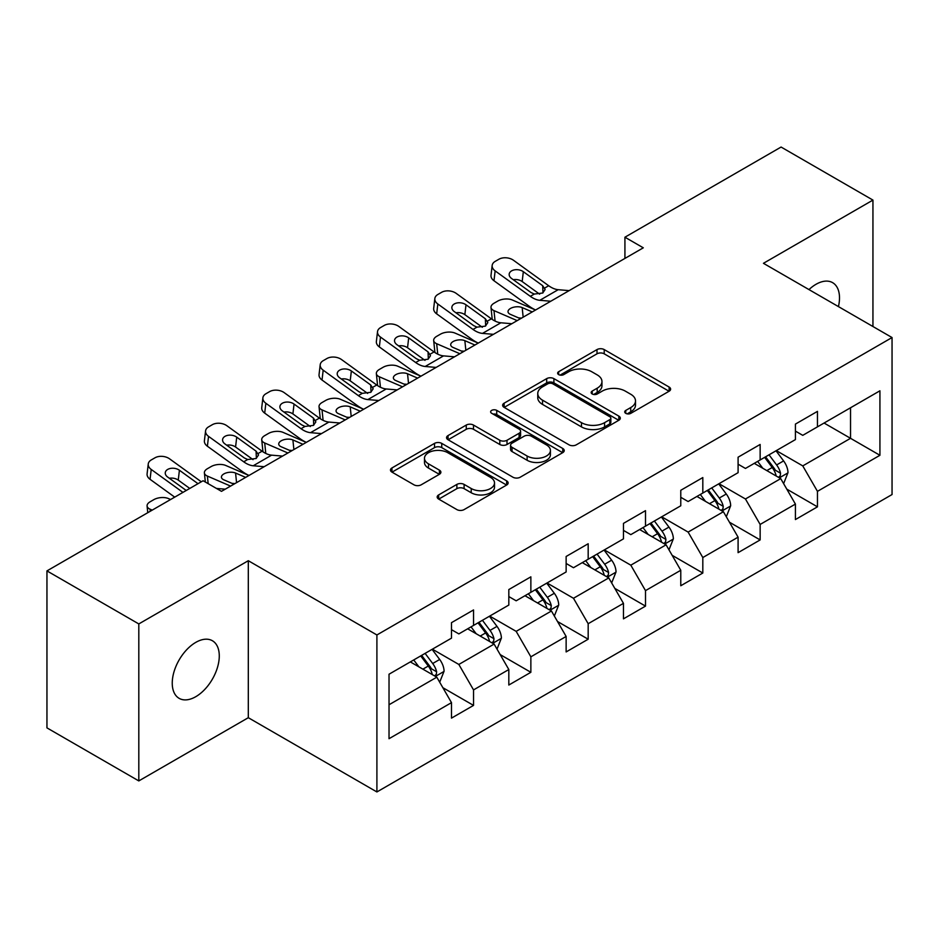 <?xml version="1.0" encoding="UTF-8"?>
<svg xmlns="http://www.w3.org/2000/svg" width="939" height="939" viewBox="0 0 939 939"><rect width="100%" height="100%" fill="white"/><g stroke="black" fill="none" stroke-linecap="round" stroke-linejoin="round"><path stroke-width="1.41" d="M625.761 413.348A3.568 2.066 0 0 0 630.808 413.348L669.131 391.223A5.106 2.946 0 0 0 670.622 389.133A5.106 2.946 0 0 0 669.131 387.056L604.211 349.578A5.106 2.946 0 0 0 597.004 349.578L558.682 371.703A3.568 2.066 0 0 0 557.637 373.159A3.568 2.066 0 0 0 558.682 374.614A3.568 2.066 0 0 0 563.729 374.614L568.694 371.75A16.327 9.425 0 0 1 591.77 371.75L597.181 374.872A16.327 9.425 0 0 1 601.958 381.539A16.327 9.425 0 0 1 597.181 388.206L592.227 391.058A3.568 2.066 0 0 0 591.171 392.525A3.568 2.066 0 0 0 592.227 393.981A3.568 2.066 0 0 0 597.274 393.981L602.228 391.117A16.327 9.425 0 0 1 625.315 391.117L630.726 394.239A16.327 9.425 0 0 1 635.503 400.906A16.327 9.425 0 0 1 630.726 407.561L625.761 410.425A3.568 2.066 0 0 0 624.717 411.892A3.568 2.066 0 0 0 625.761 413.348L625.761 410.425M195.758 696.703A33.252 19.203 120 0 0 217.484 667.394A33.252 19.203 120 0 0 212.39 640.738A33.252 19.203 120 0 0 195.758 642.393A33.252 19.203 120 0 0 174.032 671.702A33.252 19.203 120 0 0 179.138 698.346A33.252 19.203 120 0 0 195.758 696.703M838.433 306.595A33.252 19.203 120 0 0 832.623 282.662A33.252 19.203 120 0 0 815.991 284.306A33.252 19.203 120 0 0 808.984 289.588M438.666 494.912A5.106 2.946 0 0 0 437.175 497.001A5.106 2.946 0 0 0 438.666 499.079L456.882 509.595A5.106 2.946 0 0 0 464.101 509.595L506.649 485.029A5.106 2.946 0 0 0 508.152 482.939A5.106 2.946 0 0 0 506.649 480.862L441.741 443.384A5.106 2.946 0 0 0 434.522 443.384L391.962 467.951A5.106 2.946 0 0 0 390.471 470.028A5.106 2.946 0 0 0 391.962 472.117L413.97 484.817A5.106 2.946 0 0 0 421.177 484.817L439.393 474.301A5.106 2.946 0 0 0 440.884 472.223A5.106 2.946 0 0 0 439.393 470.134L428.477 463.843A13.639 7.876 0 0 1 424.487 458.267A13.639 7.876 0 0 1 432.902 450.99A13.639 7.876 0 0 1 447.774 452.704L490.51 477.376A13.639 7.876 0 0 1 494.513 482.939A13.639 7.876 0 0 1 486.085 490.217A13.639 7.876 0 0 1 471.214 488.515L464.101 484.407A5.106 2.946 0 0 0 456.882 484.407L438.666 494.912L438.666 499.079M248.307 560.712L138.808 623.93L46.95 570.9L46.95 727.878L138.808 780.919L248.307 717.701L376.903 791.953L376.903 634.964L248.307 560.712L248.307 717.701M872.941 326.514L872.941 200.089L763.442 263.307L892.05 337.547L376.903 634.964M872.941 200.089L781.084 147.047L624.928 237.215L624.928 258.425M46.95 570.9L203.106 480.745L221.487 491.343L643.297 247.814L624.928 237.215M569.046 444.84A5.106 2.946 0 0 0 576.264 444.84L618.824 420.273A5.106 2.946 0 0 0 620.315 418.184A5.106 2.946 0 0 0 618.824 416.106L553.904 378.628A5.106 2.946 0 0 0 546.686 378.628L504.126 403.195A5.106 2.946 0 0 0 502.635 405.272A5.106 2.946 0 0 0 504.126 407.362L569.046 444.84M493.116 414.111A3.568 2.066 0 0 1 496.731 414.615L496.731 410.378L562.743 448.478A5.106 2.946 0 0 1 564.233 450.567A5.106 2.946 0 0 1 562.743 452.645L520.183 477.223A5.106 2.946 0 0 1 512.964 477.223L448.044 439.734L448.044 435.567A5.106 2.946 0 0 0 446.553 437.656A5.106 2.946 0 0 0 448.044 439.734M448.044 435.567L466.26 425.062A5.106 2.946 0 0 1 473.479 425.062L499.806 440.262A5.106 2.946 0 0 0 507.013 440.262L519.103 433.278A5.106 2.946 0 0 0 520.593 431.201A5.106 2.946 0 0 0 519.103 429.123L491.684 413.289A3.568 2.066 0 0 1 490.639 411.834A3.568 2.066 0 0 1 492.846 409.932A3.568 2.066 0 0 1 496.731 410.378M376.903 791.953L892.05 494.536L892.05 337.547M442.856 687.688L473.538 705.4L473.538 689.907L508.821 669.542L508.821 685.036L530.864 672.301L530.864 656.819L566.135 636.454L566.135 651.936L588.178 639.213L588.178 623.719L623.461 603.354L623.461 618.848L645.504 606.113L645.504 590.631L680.775 570.266L680.775 585.748L702.818 573.025L702.818 557.543L738.089 537.167L738.089 552.66L760.144 539.925L760.144 524.443L795.415 504.079L795.415 519.56L817.458 506.837L817.458 491.355L879.925 455.286L879.925 390.8L850.534 407.772L850.534 438.313L879.925 455.286M473.538 705.4L451.495 718.124L451.495 702.642L389.028 738.7L389.028 674.214L451.495 638.144L451.495 622.663L473.538 609.939L473.538 625.421L508.821 605.056L508.821 589.563L530.864 576.839L530.864 592.321L566.135 571.957L566.135 556.475L588.178 543.751L588.178 559.233L623.461 538.869L623.461 523.387L645.504 510.652L645.504 526.145L680.775 505.781L680.775 490.287L702.818 477.564L702.818 493.045L738.089 472.681L738.089 457.199L760.144 444.464L760.144 459.957L795.415 439.593L795.415 424.099L817.458 411.376L817.458 426.858L879.925 390.8M467.657 628.813L494.114 644.084L458.842 664.448L432.386 649.178M451.495 629.658L458.842 633.907L473.538 625.421M458.842 664.448L473.538 689.907M494.114 644.084L508.821 669.542M524.983 595.725L551.439 610.996L516.168 631.36L489.712 616.09M508.821 596.57L516.168 600.807L530.864 592.321M516.168 631.36L530.864 656.819M551.439 610.996L566.135 636.454M582.297 562.625L608.754 577.908L573.483 598.272L547.026 582.99M566.135 563.47L573.483 567.719L588.178 559.233M573.483 598.272L588.178 623.719M608.754 577.908L623.461 603.354M639.623 529.537L666.08 544.808L630.808 565.172L604.352 549.902M623.461 530.382L630.808 534.631L645.504 526.145M630.808 565.172L645.504 590.631M666.08 544.808L680.775 570.266M696.938 496.438L723.394 511.72L688.123 532.084L661.666 516.802M680.775 497.294L688.123 501.532L702.818 493.045M688.123 532.084L702.818 557.543M723.394 511.72L738.089 537.167M754.263 463.35L780.72 478.62L745.449 498.985L718.992 483.714M738.089 464.195L745.449 468.444L760.144 459.957M745.449 498.985L760.144 524.443M780.72 478.62L795.415 504.079M824.078 423.043L850.534 438.313L802.763 465.897L776.307 450.614M795.415 431.107L802.763 435.344L817.458 426.858M802.763 465.897L817.458 491.355M138.808 623.93L138.808 780.919M389.028 704.755L436.799 677.183L410.343 661.913M436.799 677.183L451.495 702.642M786.776 489.125L817.458 506.837M729.462 522.213L760.144 539.925M672.136 555.313L702.818 573.025M614.822 588.401L645.504 606.113M557.496 621.501L588.178 639.213M500.182 654.589L530.864 672.301M627.193 413.853L630.726 411.81A16.327 9.425 0 0 0 635.503 405.143L635.503 400.906M601.958 381.539L601.958 385.776A16.327 9.425 0 0 1 597.181 392.443L593.648 394.486M669.061 391.258L604.211 353.815A5.106 2.946 0 0 0 597.004 353.815L560.102 375.119M618.754 420.308L553.904 382.866A5.106 2.946 0 0 0 546.686 382.866L504.196 407.397M609.798 419.639A3.568 2.066 0 0 0 610.855 418.184A3.568 2.066 0 0 0 609.798 416.728L552.825 383.828A3.568 2.066 0 0 0 547.766 383.828L542.542 386.845A16.327 9.425 0 0 0 537.765 393.511A16.327 9.425 0 0 0 542.542 400.178L581.487 422.667A16.327 9.425 0 0 0 604.575 422.667L609.798 419.639L609.798 423.888A3.568 2.066 0 0 0 610.855 422.433L610.855 418.184M537.765 393.511L537.765 397.749A16.327 9.425 0 0 0 542.542 404.416L542.542 400.178M609.798 423.888L604.575 426.905A16.327 9.425 0 0 1 581.487 426.905L542.542 404.416M448.114 439.781L466.26 429.299L466.26 425.062M520.593 431.201L520.593 435.438A5.106 2.946 0 0 1 519.103 437.527L507.013 444.499A5.106 2.946 0 0 1 499.806 444.499L473.479 429.299A5.106 2.946 0 0 0 466.26 429.299M496.731 414.615L562.672 452.692M527.119 456.025A13.639 7.876 0 0 0 541.991 457.739A13.639 7.876 0 0 0 550.418 450.462A13.639 7.876 0 0 0 546.416 444.886L531.357 436.201A5.106 2.946 0 0 0 524.15 436.201L512.06 443.173A5.106 2.946 0 0 0 510.57 445.25A5.106 2.946 0 0 0 512.06 447.34L527.119 456.025L527.119 460.274A13.639 7.876 0 0 0 541.991 461.976A13.639 7.876 0 0 0 550.418 454.699L550.418 450.462M510.57 445.25L510.57 449.499A5.106 2.946 0 0 0 512.06 451.577L512.06 447.34M527.119 460.274L512.06 451.577M494.513 482.939L494.513 487.188A13.639 7.876 0 0 1 486.085 494.466A13.639 7.876 0 0 1 471.214 492.752L464.101 488.644A5.106 2.946 0 0 0 456.882 488.644L438.736 499.125M424.487 458.267L424.487 462.516A13.639 7.876 0 0 0 428.477 468.08L428.477 463.843M439.323 474.336L428.477 468.08M506.591 485.064L441.741 447.621A5.106 2.946 0 0 0 434.522 447.621L392.033 472.153M783.619 483.655L787.985 472.634A13.768 7.946 -120 0 0 783.596 460.908L776.013 450.79M535.559 310.023L512.354 300.011A10.388 5.2 -5.9 0 0 497.717 301.102L494.043 303.227A10.388 5.2 -5.9 0 0 491.003 307.44A10.388 5.2 -5.9 0 0 493.984 310.609L495.064 321.068M762.797 468.268L757.644 461.401M517.189 320.622L493.984 310.609M778.584 477.388L780.25 475.627L780.555 473.221A13.768 7.946 -120 0 0 776.612 464.946L769.029 454.816M765.578 456.812L773.994 468.045A7.019 4.049 60 0 1 775.274 470.169L780.555 473.221M532.249 311.924L522.178 307.581A8.31 4.155 174.1 0 0 510.464 308.462A8.31 4.155 174.1 0 0 508.022 311.83A8.31 4.155 174.1 0 0 510.417 314.365L520.499 318.72M492.423 319.553A10.388 5.2 174.1 0 1 492.153 318.626L491.003 307.44M521.403 318.192A8.31 4.155 -5.9 0 0 518.692 317.934M764.628 457.363L772.21 467.493A13.768 7.946 60 0 1 776.142 475.768M550.77 301.231L539.819 300.304A25.987 15.001 60 0 1 530.324 296.337L495.135 270.89L493.984 280.749A10.388 6.702 -173.3 0 1 491.015 275.303L492.165 265.444A10.388 6.702 6.7 0 0 495.135 270.89M535.617 309.987A38.969 22.501 60 0 1 529.173 306.196L493.984 280.749M569.14 290.632L558.189 289.693A25.987 15.001 60 0 1 548.693 285.738L513.516 260.291A10.388 6.702 6.7 0 0 498.867 259.258L495.193 261.382A10.388 6.702 6.7 0 0 492.165 265.444M542.977 292.862L542.683 285.691L545.136 289.517L542.707 293.027L534.279 294.06L530.922 292.475L511.567 278.472A8.31 5.364 -173.3 0 1 509.184 274.118A8.31 5.364 -173.3 0 1 511.614 270.866A8.31 5.364 -173.3 0 1 523.328 271.688L522.178 281.547L539.632 294.177M522.178 281.547A8.31 5.364 6.7 0 0 513.293 279.716M542.683 285.691L523.328 271.688M726.305 516.743L730.671 505.734A13.768 7.946 -120 0 0 726.281 494.008L718.699 483.878M478.244 343.111L455.039 333.099A10.388 5.2 -5.9 0 0 440.403 334.202L436.729 336.315A10.388 5.2 -5.9 0 0 433.677 340.528A10.388 5.2 -5.9 0 0 436.67 343.709L437.738 354.156M705.471 501.367L700.318 494.489M459.864 353.721L436.67 343.709M721.269 510.487L722.936 508.727L723.241 506.321A13.768 7.946 -120 0 0 719.297 498.034L711.715 487.916M708.264 489.9L716.68 501.133A7.019 4.049 60 0 1 717.948 503.269L723.241 506.321M474.934 345.024L464.852 340.669A8.31 4.155 174.1 0 0 453.138 341.55A8.31 4.155 174.1 0 0 450.708 344.918A8.31 4.155 174.1 0 0 453.103 347.465L463.173 351.808M435.097 352.641A10.388 5.2 174.1 0 1 434.827 351.714L433.677 340.528M464.089 351.28A8.31 4.155 -5.9 0 0 461.366 351.033M707.302 490.463L714.884 500.581A13.768 7.946 60 0 1 718.828 508.868M668.979 549.831L673.357 538.822A13.768 7.946 -120 0 0 668.955 527.096L661.373 516.978M420.918 376.199L397.713 366.198A10.388 5.2 -5.9 0 0 383.077 367.29L379.403 369.414A10.388 5.2 -5.9 0 0 376.363 373.628A10.388 5.2 -5.9 0 0 379.344 376.797L380.424 387.255M648.156 534.455L643.004 527.589M402.549 386.809L379.344 376.797M663.943 543.575L665.61 541.815L665.915 539.409A13.768 7.946 -120 0 0 661.972 531.134L654.389 521.004M650.938 523L659.354 534.232A7.019 4.049 60 0 1 660.633 536.357L665.915 539.409M417.609 378.112L407.538 373.769A8.31 4.155 174.1 0 0 395.824 374.649A8.31 4.155 174.1 0 0 393.382 378.006A8.31 4.155 174.1 0 0 395.777 380.553L405.859 384.908M377.783 385.741A10.388 5.2 174.1 0 1 377.513 384.814L376.363 373.628M406.763 384.38A8.31 4.155 -5.9 0 0 404.052 384.121M649.988 523.551L657.57 533.681A13.768 7.946 60 0 1 661.514 541.956M493.445 334.331L482.505 333.392A25.987 15.001 60 0 1 472.998 329.436L437.82 303.99L436.67 313.849A10.388 6.702 -173.3 0 1 433.689 308.403L434.839 298.543A10.388 6.702 6.7 0 0 437.82 303.99M478.291 343.075A38.969 22.501 60 0 1 471.848 339.296L436.67 313.849M511.825 323.72L500.874 322.781A25.987 15.001 60 0 1 491.379 318.826L456.19 293.379A10.388 6.702 6.7 0 0 441.553 292.346L437.879 294.47A10.388 6.702 6.7 0 0 434.839 298.543M485.651 325.962L485.357 318.779L487.822 322.617L485.393 326.126L476.965 327.148L473.596 325.563L454.253 311.572A8.31 5.364 -173.3 0 1 451.87 307.217A8.31 5.364 -173.3 0 1 454.3 303.954A8.31 5.364 -173.3 0 1 466.002 304.788L464.852 314.635L482.317 327.265M464.852 314.635A8.31 5.364 6.7 0 0 455.967 312.816M485.357 318.779L466.002 304.788M436.13 367.419L425.179 366.48A25.987 15.001 60 0 1 415.684 362.524L380.495 337.078L379.344 346.937A10.388 6.702 -173.3 0 1 376.375 341.491L377.525 331.631A10.388 6.702 6.7 0 0 380.495 337.078M420.977 376.175A38.969 22.501 60 0 1 414.533 372.384L379.344 346.937M454.499 356.82L443.56 355.881A25.987 15.001 60 0 1 434.053 351.925L398.875 326.479A10.388 6.702 6.7 0 0 384.227 325.446L380.553 327.57A10.388 6.702 6.7 0 0 377.525 331.631M428.337 359.05L428.043 351.867L430.496 355.705L428.067 359.214L419.639 360.247L416.282 358.663L396.927 344.66A8.31 5.364 -173.3 0 1 394.544 340.305A8.31 5.364 -173.3 0 1 396.974 337.054A8.31 5.364 -173.3 0 1 408.688 337.876L407.538 347.735L424.991 360.365M407.538 347.735A8.31 5.364 6.7 0 0 398.652 345.904M428.043 351.867L408.688 337.876M611.665 582.931L616.031 571.921A13.768 7.946 -120 0 0 611.641 560.196L604.059 550.066M378.804 400.519L367.865 399.58A25.987 15.001 60 0 1 358.358 395.624L323.18 370.177L322.03 380.037L357.207 405.484A38.969 22.501 60 0 0 363.651 409.263L340.399 399.286A10.388 5.2 -5.9 0 0 325.763 400.39L322.089 402.502A10.388 5.2 -5.9 0 0 319.037 406.716A10.388 5.2 -5.9 0 0 322.03 409.897L323.098 420.343M590.831 567.555L585.678 560.677M345.223 419.909L322.03 409.897M606.629 576.675L608.296 574.914L608.601 572.508A13.768 7.946 -120 0 0 604.657 564.222L597.075 554.104M593.624 556.088L602.04 567.32A7.019 4.049 60 0 1 603.308 569.457L608.601 572.508M360.294 411.212L350.212 406.857A8.31 4.155 174.1 0 0 338.51 407.737A8.31 4.155 174.1 0 0 336.068 411.106A8.31 4.155 174.1 0 0 338.463 413.653L348.533 417.996M320.457 418.829A10.388 5.2 174.1 0 1 320.187 417.902L319.037 406.716M349.449 417.468A8.31 4.155 -5.9 0 0 346.726 417.221M592.662 556.651L600.244 566.769A13.768 7.946 60 0 1 604.188 575.055M554.339 616.019L558.717 605.009A13.768 7.946 -120 0 0 554.315 593.284L546.733 583.166M306.278 442.386L283.073 432.386A10.388 5.2 -5.9 0 0 268.437 433.478L264.763 435.602A10.388 5.2 -5.9 0 0 261.723 439.804A10.388 5.2 -5.9 0 0 264.704 442.985L265.784 453.443M533.516 600.643L528.364 593.765M287.909 452.997L264.704 442.985M549.303 609.763L550.982 608.003L551.275 605.596A13.768 7.946 -120 0 0 547.331 597.321L539.749 587.192M536.298 589.187L544.714 600.42A7.019 4.049 60 0 1 545.993 602.545L551.275 605.596M302.968 444.3L292.898 439.957A8.31 4.155 174.1 0 0 281.184 440.825A8.31 4.155 174.1 0 0 278.742 444.194A8.31 4.155 174.1 0 0 281.137 446.741L291.219 451.084M263.143 451.917A10.388 5.2 174.1 0 1 262.873 451.002L261.723 439.804M292.123 450.556A8.31 4.155 -5.9 0 0 289.412 450.309M535.347 589.739L542.93 599.868A13.768 7.946 60 0 1 546.874 608.143M497.024 649.119L501.391 638.109A13.768 7.946 -120 0 0 497.001 626.383L489.419 616.254M248.964 475.486L225.759 465.474A10.388 5.2 -5.9 0 0 211.122 466.577L207.449 468.69A10.388 5.2 -5.9 0 0 204.397 472.904A10.388 5.2 -5.9 0 0 207.39 476.085L208.165 483.667M476.19 633.743L471.038 626.865M230.583 486.097L207.39 476.085M491.989 642.863L493.656 641.091L493.961 638.696A13.768 7.946 -120 0 0 490.017 630.409L482.435 620.292M478.984 622.275L487.4 633.508A7.019 4.049 60 0 1 488.667 635.644L493.961 638.696M245.654 477.399L235.572 473.045A8.31 4.155 174.1 0 0 223.869 473.925A8.31 4.155 174.1 0 0 221.428 477.294A8.31 4.155 174.1 0 0 223.822 479.829L233.893 484.184M234.809 483.655A8.31 4.155 -5.9 0 0 232.086 483.397M478.021 622.827L485.604 632.956A13.768 7.946 60 0 1 489.548 641.243M397.185 389.908L386.234 388.969A25.987 15.001 60 0 1 376.739 385.013L341.55 359.567A10.388 6.702 6.7 0 0 326.913 358.534L323.239 360.658A10.388 6.702 6.7 0 0 320.211 364.731A10.388 6.702 6.7 0 0 323.18 370.177M371.011 392.15L370.717 384.967L373.182 388.805L370.752 392.302L362.325 393.335L358.956 391.751L339.613 377.76A8.31 5.364 -173.3 0 1 337.23 373.393A8.31 5.364 -173.3 0 1 339.66 370.142A8.31 5.364 -173.3 0 1 351.362 370.964L350.212 380.823L367.677 393.453M350.212 380.823A8.31 5.364 6.7 0 0 341.327 379.004M322.03 380.037A10.388 6.702 -173.3 0 1 319.049 374.591L320.211 364.731M370.717 384.967L351.362 370.964M321.49 433.607L310.539 432.668A25.987 15.001 60 0 1 301.043 428.712L265.854 403.265L264.704 413.125A10.388 6.702 -173.3 0 1 261.735 407.679L262.885 397.819A10.388 6.702 6.7 0 0 265.854 403.265M306.337 442.363A38.969 22.501 60 0 1 299.893 438.572L264.704 413.125M339.859 423.008L328.92 422.069A25.987 15.001 60 0 1 319.413 418.113L284.235 392.666A10.388 6.702 6.7 0 0 269.587 391.633L265.913 393.758A10.388 6.702 6.7 0 0 262.885 397.819M313.696 425.238L313.403 418.055L315.856 421.893L313.426 425.402L304.999 426.435L301.642 424.851L282.287 410.848A8.31 5.364 -173.3 0 1 279.916 406.493A8.31 5.364 -173.3 0 1 282.334 403.242A8.31 5.364 -173.3 0 1 294.048 404.063L292.898 413.923L310.351 426.552M292.898 413.923A8.31 5.364 6.7 0 0 284.012 412.092M313.403 418.055L294.048 404.063M264.176 466.706L253.225 465.767A25.987 15.001 60 0 1 243.717 461.812L208.54 436.365L207.39 446.225A10.388 6.702 -173.3 0 1 204.409 440.767L205.571 430.919A10.388 6.702 6.7 0 0 208.54 436.365M249.023 475.451A38.969 22.501 60 0 1 242.567 471.671L207.39 446.225M282.545 456.096L271.594 455.157A25.987 15.001 60 0 1 262.098 451.201L226.909 425.754A10.388 6.702 6.7 0 0 212.273 424.721L208.599 426.846A10.388 6.702 6.7 0 0 205.571 430.919M256.37 458.338L256.077 451.154L258.542 454.981L256.112 458.49L247.685 459.523L244.316 457.939L224.973 443.947A8.31 5.364 -173.3 0 1 222.59 439.581A8.31 5.364 -173.3 0 1 225.02 436.33A8.31 5.364 -173.3 0 1 236.722 437.151L235.572 447.011L253.037 459.641M235.572 447.011A8.31 5.364 6.7 0 0 226.686 445.192M256.077 451.154L236.722 437.151M439.698 682.207L444.077 671.197A13.768 7.946 -120 0 0 439.675 659.471L432.093 649.354M170.616 499.501L168.445 498.562A10.388 5.2 -5.9 0 0 153.796 499.665L150.123 501.79A10.388 5.2 -5.9 0 0 147.083 505.992A10.388 5.2 -5.9 0 0 150.064 509.173L150.275 511.239M418.876 666.831L413.723 659.953M152.235 510.112L150.064 509.173M434.663 675.951L436.342 674.19L436.635 671.784A13.768 7.946 -120 0 0 432.691 663.509L425.109 653.38M421.658 655.375L430.074 666.608A7.019 4.049 60 0 1 431.353 668.732L436.635 671.784M420.707 655.927L428.29 666.044A13.768 7.946 60 0 1 432.233 674.331M182.929 492.388L151.214 469.453L150.064 479.313A10.388 6.702 -173.3 0 1 147.094 473.866L148.245 464.007A10.388 6.702 6.7 0 0 151.214 469.453M174.713 497.142L150.064 479.313M201.31 481.789L169.595 458.854A10.388 6.702 6.7 0 0 154.947 457.821L151.273 459.934A10.388 6.702 6.7 0 0 148.245 464.007M225.219 489.184L216.44 488.433M186.239 490.487L167.647 477.035A8.31 5.364 -173.3 0 1 165.276 472.681A8.31 5.364 -173.3 0 1 167.694 469.43A8.31 5.364 -173.3 0 1 179.408 470.251L178.257 480.111L189.772 488.444M178.257 480.111A8.31 5.364 6.7 0 0 169.372 478.28M198 483.691L179.408 470.251M630.726 411.81L630.726 407.561M592.227 393.981L592.227 391.058M597.181 392.443L597.181 388.206M558.682 374.614L558.682 371.703M597.004 353.815L597.004 349.578M604.211 353.815L604.211 349.578M669.131 391.223L669.131 387.056M504.126 407.362L504.126 403.195M546.686 382.866L546.686 378.628M553.904 382.866L553.904 378.628M618.824 420.273L618.824 416.106M581.487 426.905L581.487 422.667M604.575 426.905L604.575 422.667M473.479 429.299L473.479 425.062M499.806 444.499L499.806 440.262M507.013 444.499L507.013 440.262M519.103 437.527L519.103 433.278M562.743 452.645L562.743 448.478M456.882 488.644L456.882 484.407M464.101 488.644L464.101 484.407M471.214 492.752L471.214 488.515M439.393 474.301L439.393 470.134M391.962 472.117L391.962 467.951M434.522 447.621L434.522 443.384M441.741 447.621L441.741 443.384M506.649 485.029L506.649 480.862M779.358 477.834L787.903 472.904M776.612 464.946L783.596 460.908M766.823 470.603L772.21 467.493M522.178 307.581L523.164 317.171M534.279 294.06L530.324 296.337M548.693 285.738L544.737 288.015M558.189 289.693L539.819 300.304M722.032 510.933L730.577 506.004M719.297 498.034L726.281 494.008M709.497 503.691L714.884 500.581M464.852 340.669L465.838 350.27M664.718 544.021L673.263 539.092M661.972 531.134L668.955 527.096M652.182 536.791L657.57 533.681M407.538 373.769L408.524 383.358M476.965 327.148L472.998 329.436M491.379 318.826L487.411 321.115M500.874 322.781L482.505 333.392M419.639 360.247L415.684 362.524M434.053 351.925L430.097 354.203M443.56 355.881L425.179 366.48M607.404 577.121L615.937 572.18M604.657 564.222L611.641 560.196M594.857 569.879L600.244 566.769M350.212 406.857L351.198 416.458M550.078 610.209L558.623 605.279M547.331 597.321L554.315 593.284M537.542 602.967L542.93 599.868M292.898 439.957L293.884 449.546M492.764 643.309L501.297 638.367M490.017 630.409L497.001 626.383M480.216 636.067L485.604 632.956M235.572 473.045L236.558 482.646M362.325 393.335L358.358 395.624M376.739 385.013L372.771 387.302M386.234 388.969L367.865 399.58M304.999 426.435L301.043 428.712M319.413 418.113L315.457 420.39M328.92 422.069L310.539 432.668M247.685 459.523L243.717 461.812M262.098 451.201L258.143 453.49M271.594 455.157L253.225 465.767M435.438 676.397L443.983 671.467M432.691 663.509L439.675 659.471M422.902 669.155L428.29 666.044M204.397 472.904L205.336 482.024M147.083 505.992L147.763 512.694"/></g></svg>
